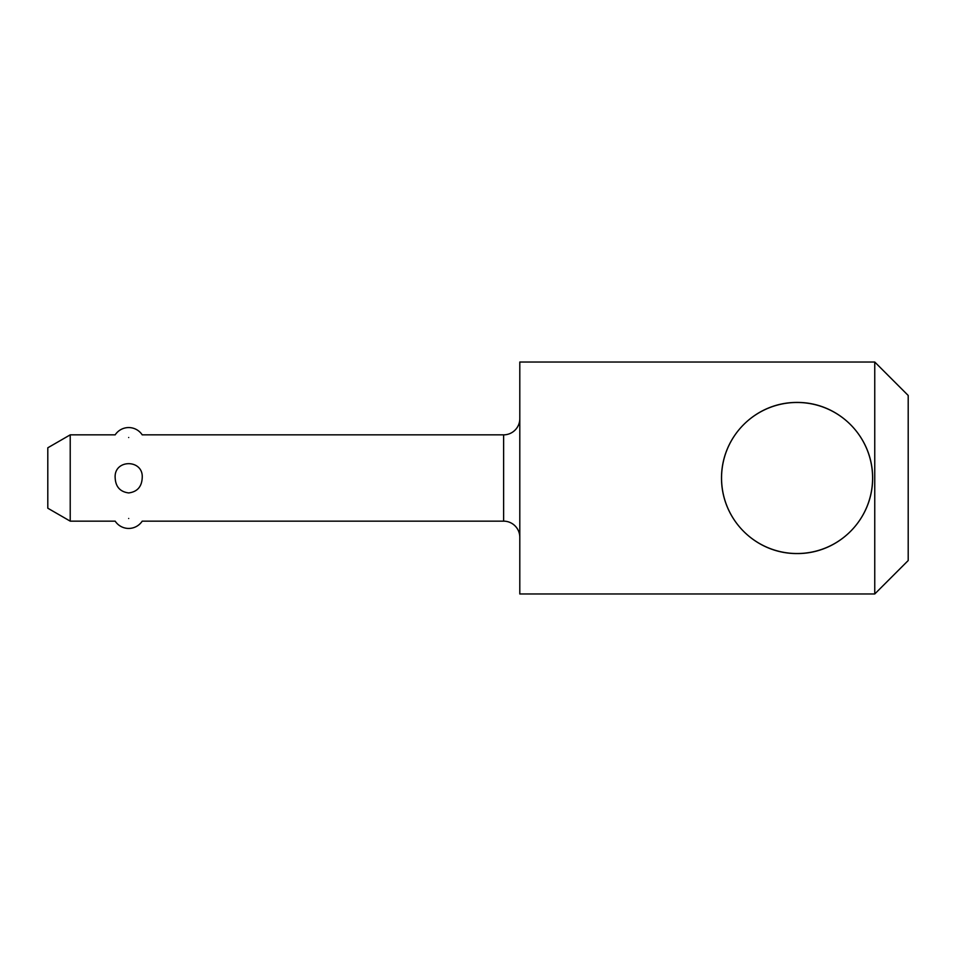 <?xml version="1.0" encoding="UTF-8"?>
<svg xmlns="http://www.w3.org/2000/svg" width="956" height="956" viewBox="0 0 956 956"><rect width="100%" height="100%" fill="white"/><g stroke="black" fill="none" stroke-linecap="round" stroke-linejoin="round"><path stroke-width="1.43" d="M874.752 478L874.752 593.975L908.2 560.539L908.2 395.461L874.752 362.025L874.752 478M519.801 418.656A16.18 16.18 0 0 1 503.621 434.849L503.621 521.151A16.18 16.18 0 0 1 519.801 537.344M70.218 521.151L47.8 508.21L47.8 447.79L70.218 434.849L70.218 521.151L115.174 521.151A16.18 16.18 0 0 0 142.205 521.151L503.621 521.151M142.205 478C141.691 486.855 137.186 491.826 128.69 492.938C120.181 491.826 115.676 486.855 115.174 478C113.609 458.904 143.77 458.904 142.205 478M128.69 518.487C111.027 521.45 111.027 521.45 128.69 518.487C146.34 521.45 146.34 521.45 128.69 518.487M874.752 362.025L519.801 362.025L519.801 593.975L874.752 593.975M721.505 478C721.457 519.861 755.897 553.799 797.077 553.572C838.257 553.799 872.697 519.861 872.649 478C872.697 519.861 838.257 553.799 797.077 553.572C755.897 553.799 721.457 519.861 721.505 478C721.457 436.139 755.897 402.201 797.077 402.428C838.257 402.201 872.697 436.139 872.649 478M128.69 437.513C111.027 434.55 111.027 434.55 128.69 437.513C146.34 434.55 146.34 434.55 128.69 437.513M872.601 478A75.524 75.524 0 0 0 797.077 402.476A75.524 75.524 0 0 0 721.553 478A75.524 75.524 0 0 0 797.077 553.524A75.524 75.524 0 0 0 872.601 478M503.621 434.849L142.205 434.849A16.18 16.18 0 0 0 115.174 434.849L70.218 434.849"/></g></svg>
